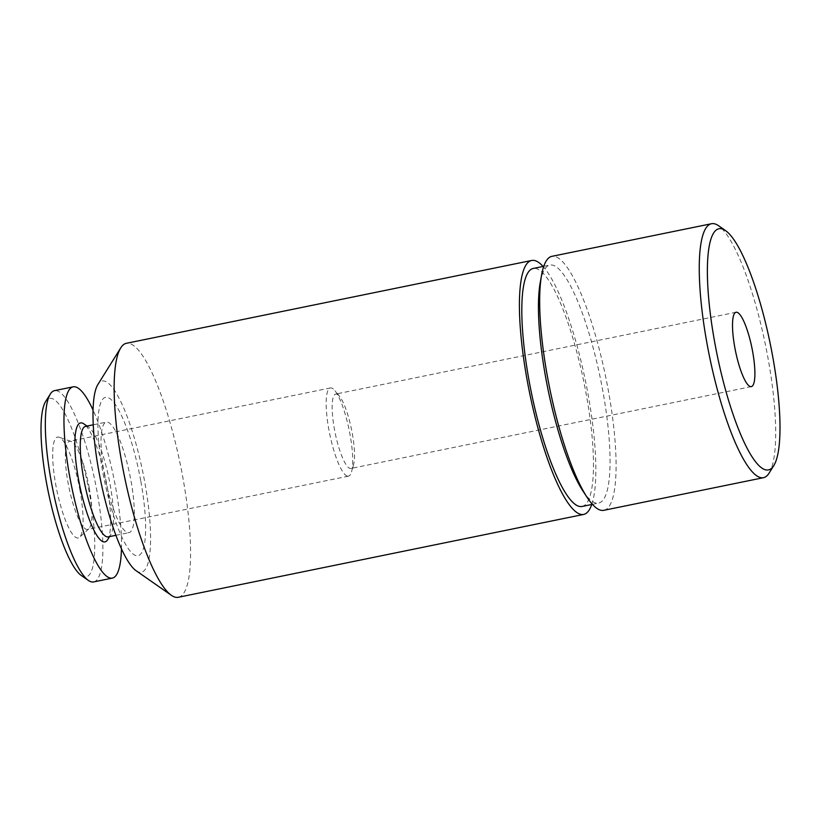 <?xml version="1.0" encoding="UTF-8"?>
<svg xmlns="http://www.w3.org/2000/svg" width="821" height="821" viewBox="0 0 821 821"><rect width="100%" height="100%" fill="white"/><g stroke="black" fill="none" stroke-linecap="round" stroke-linejoin="round"><path stroke-width="0.62" stroke-dasharray="4.11 3.08" d="M104.349 473.984A56.403 12.428 78.4 0 0 128.959 532.644A56.403 12.428 78.4 0 0 130.98 480.778A56.403 12.428 78.4 0 0 106.371 422.117A56.403 12.428 78.4 0 0 104.349 473.984M140.853 481.414A80.807 17.816 -101.6 0 1 136.009 555.643A80.807 17.816 -101.6 0 1 102.707 471.665A80.807 17.816 -101.6 0 1 107.541 397.436A80.807 17.816 -101.6 0 1 140.853 481.414M108.187 536.883A56.403 12.428 78.4 0 0 110.65 534.892A56.403 12.428 78.4 0 0 110.209 485.026A56.403 12.428 78.4 0 0 88.647 427.228A56.403 12.428 78.4 0 0 85.61 426.366M107.561 539.838A60.744 13.393 78.4 0 0 107.089 486.135A60.744 13.393 78.4 0 0 83.865 423.893M93.645 581.925A97.617 21.52 78.4 0 0 97.135 492.169A97.617 21.52 78.4 0 0 54.545 390.642M121.446 548.88A97.617 21.52 78.4 0 0 115.792 488.362A97.617 21.52 78.4 0 0 93.081 410.131M81.197 575.418A91.11 20.084 78.4 0 0 89.376 493.052A91.11 20.084 78.4 0 0 45.658 401.51M89.273 488.074A45.011 9.924 78.4 0 0 70.975 441.37A45.011 9.924 78.4 0 0 70.719 441.288A45.011 9.924 78.4 0 0 69.631 441.257A45.011 9.924 78.4 0 0 68.02 482.645A45.011 9.924 78.4 0 0 86.574 529.422A45.011 9.924 78.4 0 0 87.662 529.453A45.011 9.924 78.4 0 0 88.853 528.816A45.011 9.924 78.4 0 0 89.273 488.074M80.037 490.66A51.518 11.361 78.4 0 0 59.102 437.213A51.518 11.361 78.4 0 0 55.715 484.452A51.518 11.361 78.4 0 0 79.555 537.303A51.518 11.361 78.4 0 0 80.037 490.66M336.651 394.101A37.961 8.364 -101.6 0 1 339.555 396.379A37.961 8.364 -101.6 0 1 352.301 433.55A37.961 8.364 -101.6 0 1 353.543 464.83A37.961 8.364 -101.6 0 1 350.947 468.452A37.961 8.364 -101.6 0 1 350.023 468.422A37.961 8.364 -101.6 0 1 334.383 428.973A37.961 8.364 -101.6 0 1 335.738 394.07A37.961 8.364 -101.6 0 1 336.651 394.101M347.375 476.118A45.011 9.924 -101.6 0 1 329.262 431.692A45.011 9.924 -101.6 0 1 330.442 387.953A45.011 9.924 -101.6 0 1 331.52 387.994A45.011 9.924 -101.6 0 1 334.958 390.693A45.011 9.924 -101.6 0 1 349.171 430.071A45.011 9.924 -101.6 0 1 351.552 471.859A45.011 9.924 -101.6 0 1 348.463 476.159A45.011 9.924 -101.6 0 1 347.375 476.118M769.092 473.122A129.615 28.571 78.4 0 0 768.076 358.52A129.615 28.571 78.4 0 0 718.529 225.713M603.804 510.323A129.615 28.571 78.4 0 0 608.453 391.145A129.615 28.571 78.4 0 0 551.907 256.337M582.797 490.784A121.477 26.775 78.4 0 0 598.56 503.088A121.477 26.775 78.4 0 0 602.901 391.401A121.477 26.775 78.4 0 0 549.906 265.05A121.477 26.775 78.4 0 0 540.239 282.557M581.966 506.485A121.477 26.775 78.4 0 0 586.317 394.788A121.477 26.775 78.4 0 0 533.322 268.436M178.311 597.278A129.615 28.571 78.4 0 0 182.95 478.109A129.615 28.571 78.4 0 0 126.403 343.301M591.736 504.484A129.615 28.571 78.4 0 0 588.236 395.281A129.615 28.571 78.4 0 0 543.081 266.445M136.05 570.677A97.617 21.52 78.4 0 0 144.814 482.43A97.617 21.52 78.4 0 0 97.976 384.351M115.864 535.313L128.959 532.644M110.65 534.892L109.583 536.595M70.975 441.37L59.102 437.213M736.098 312.247L335.738 394.07M330.442 387.953L69.631 441.257M592.423 504.351L598.56 503.088M543.769 266.302L549.906 265.05M339.555 396.379L334.958 390.693M353.543 464.83L351.552 471.859M348.463 476.159L87.662 529.453M751.307 386.629L350.947 468.452M88.853 528.816L79.555 537.303M88.647 427.228L86.995 426.078M93.276 424.796L106.371 422.117"/><path stroke-width="1.23" d="M93.276 424.796L85.61 426.366A56.403 12.428 78.4 0 0 83.588 478.222A56.403 12.428 78.4 0 0 108.187 536.883L115.864 535.313M86.995 426.078L83.865 423.893A60.744 13.393 78.4 0 0 78.416 478.807A60.744 13.393 78.4 0 0 107.561 539.838L109.583 536.595M93.081 410.131A97.617 21.52 78.4 0 0 73.202 386.835L54.545 390.642A97.617 21.52 78.4 0 0 50.286 394.09A97.617 21.52 78.4 0 0 51.056 480.398A97.617 21.52 78.4 0 0 88.37 580.426A97.617 21.52 78.4 0 0 93.645 581.925L112.303 578.117A97.617 21.52 78.4 0 0 121.446 548.88M73.202 386.835A97.617 21.52 78.4 0 0 69.713 476.591A97.617 21.52 78.4 0 0 112.303 578.117M50.286 394.09L45.658 401.51A91.11 20.084 78.4 0 0 46.366 482.06A91.11 20.084 78.4 0 0 81.197 575.418L88.37 580.426M734.744 347.15A37.961 8.364 -101.6 0 1 736.098 312.247A37.961 8.364 -101.6 0 1 752.662 351.727A37.961 8.364 -101.6 0 1 751.307 386.629A37.961 8.364 -101.6 0 1 734.744 347.15M714.65 342.018A123.109 27.134 78.4 0 0 773.721 465.702A123.109 27.134 78.4 0 0 772.766 356.858A123.109 27.134 78.4 0 0 725.702 230.711A123.109 27.134 78.4 0 0 714.65 342.018M725.702 230.711L718.529 225.713A129.615 28.571 78.4 0 0 711.53 223.723A129.615 28.571 78.4 0 0 706.891 342.891A129.615 28.571 78.4 0 0 763.438 477.699A129.615 28.571 78.4 0 0 769.092 473.122L773.721 465.702M711.53 223.723L551.907 256.337A129.615 28.571 78.4 0 0 541.593 275.025A129.615 28.571 78.4 0 0 547.258 375.515A129.615 28.571 78.4 0 0 586.994 497.187A129.615 28.571 78.4 0 0 603.804 510.323L763.438 477.699M541.593 275.025L540.239 282.557A121.477 26.775 78.4 0 0 545.555 376.747A121.477 26.775 78.4 0 0 582.797 490.784L586.994 497.187M543.769 266.302L533.322 268.436A121.477 26.775 78.4 0 0 528.97 380.133A121.477 26.775 78.4 0 0 581.966 506.485L592.423 504.351M543.081 266.445A129.615 28.571 78.4 0 0 531.69 260.473L126.403 343.301A129.615 28.571 78.4 0 0 120.749 347.878A129.615 28.571 78.4 0 0 121.765 462.48A129.615 28.571 78.4 0 0 171.312 595.287A129.615 28.571 78.4 0 0 178.311 597.278L583.598 514.449A129.615 28.571 78.4 0 0 591.736 504.484M531.69 260.473A129.615 28.571 78.4 0 0 527.051 379.651A129.615 28.571 78.4 0 0 583.598 514.449M120.749 347.878L97.976 384.351A97.617 21.52 78.4 0 0 98.736 470.659A97.617 21.52 78.4 0 0 136.05 570.677L171.312 595.287"/></g></svg>
